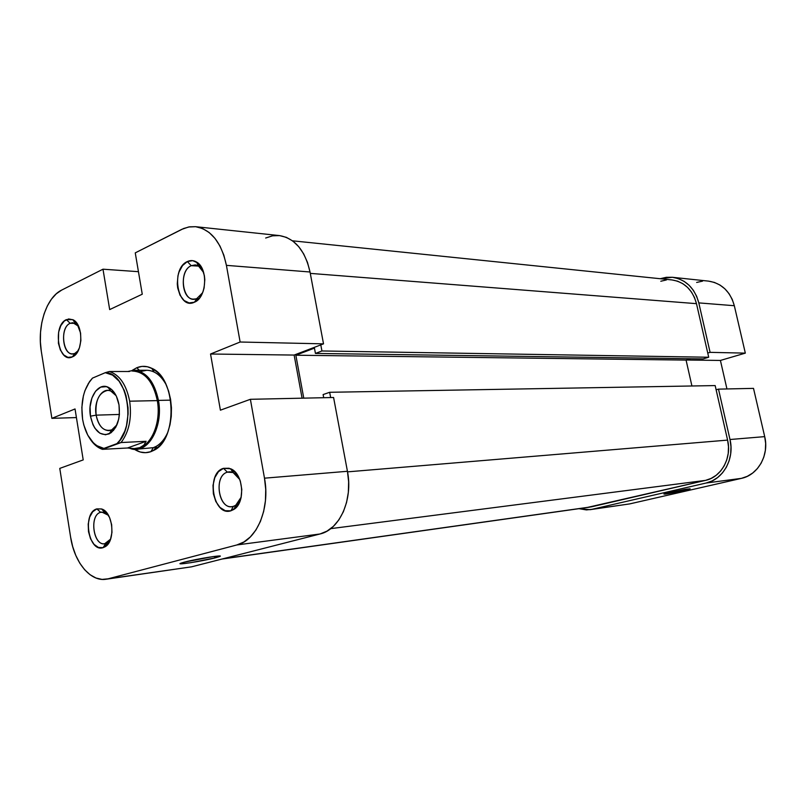 <?xml version="1.0" encoding="UTF-8"?>
<svg xmlns="http://www.w3.org/2000/svg" width="806" height="806" viewBox="0 0 806 806"><rect width="100%" height="100%" fill="white"/><g stroke="black" fill="none" stroke-linecap="round" stroke-linejoin="round"><path stroke-width="1.21" d="M683.579 490.572C671.055 493.292 664.507 494.451 663.922 494.038L670.088 492.426L664.033 493.997L665.534 494.098L681.241 491.096L690.138 488.799L684.919 489.403L670.088 492.426L690.097 488.819L683.579 490.572L682.944 489.766L683.579 490.572M672.335 277.274C685.815 279.44 694.641 287.974 698.802 302.895L734.326 305.716C730.276 291.409 721.662 283.208 708.474 281.113L672.335 277.284L660.195 278.715L666.27 277.314L672.426 277.284L678.44 278.644L684.082 281.344L689.13 285.294L693.372 290.331L696.646 296.276L698.802 302.895L734.326 305.716L745.328 353.129L710.096 352.353L698.802 302.895L710.096 352.353L707.749 353.058L710.096 352.353L745.328 353.129L734.326 305.716L732.231 299.379L729.037 293.666L724.886 288.83L719.96 285.032L714.448 282.443L708.565 281.123M706.157 483.016L741.429 478.361L629.698 503.901L592.017 509.311L706.157 483.016L592.017 509.311L586.466 509.916L579.01 508.677L590.073 509.674L629.698 503.901L741.429 478.361L747.303 476.326L752.683 473.041L757.348 468.608L761.116 463.218L763.826 457.073L765.357 450.413L765.66 443.502L764.703 436.63L753.509 388.371L764.703 436.63L729.994 439.512L730.971 446.685L730.679 453.899L729.108 460.851L726.337 467.258L722.478 472.88L717.693 477.484L712.182 480.91L706.157 483.016L741.429 478.361C757.993 475.046 769.357 455.017 764.703 436.63L729.994 439.512L718.499 389.137L729.994 439.512C734.78 458.715 723.123 479.6 706.157 483.016M716.131 389.792L718.499 389.137L753.509 388.371L718.499 389.137L716.131 389.792M625.839 504.455L590.193 509.664M726.952 388.955L720.413 360.443L745.328 353.129L720.413 360.443L686.359 360.01L720.413 360.443L726.952 388.955M702.56 281.133L696.646 282.453M715.164 385.58L329.674 392.29L330.661 397.56L329.674 392.29L323.115 394.577L329.674 392.29L715.164 385.58L727.596 440.106L715.164 385.58M347.537 471.863L727.596 440.106L347.537 471.863M222.113 559.021L589.599 507.175L223.131 558.76L591.493 506.823L705.562 480.376C721.259 477.182 732.019 457.858 727.596 440.106L728.503 446.746L728.231 453.415L726.78 459.843L724.221 465.777L720.655 470.976L716.232 475.248L711.134 478.411L705.562 480.376L330.702 528.645L705.562 480.376L587.675 507.367M672.093 279.944L677.655 281.203L682.873 283.712L687.538 287.369L691.467 292.034L694.49 297.535L696.485 303.661L708.706 357.239L321.937 350.973L315.438 353.431L321.937 350.973L320.798 344.887L321.937 350.973L708.706 357.239L696.485 303.661L310.29 273.385L696.485 303.661C692.626 289.807 684.425 281.888 671.892 279.924L292.518 240.813M219.192 555.989L218.668 556.13L219.192 555.989M660.799 281.234L666.401 279.954M708.706 357.239L703.084 358.912L315.438 353.431L314.451 348.121L295.842 355.214L303.761 398.144L295.842 355.214L686.077 360.091L691.921 385.983L686.077 360.091L295.842 355.214L314.451 348.121L315.438 353.431L703.084 358.912L708.706 357.239M690.631 358.73L686.077 360.091L690.631 358.73M323.71 397.711L323.115 394.577L323.71 397.711M105.646 543.536L107.258 542.811L110.593 539.133L104.699 543.738C93.133 545.864 89.174 515.105 100.609 512.294L96.861 508.888L101.677 508.999C113.162 512.122 115.812 541.209 105.092 546.76L103.097 547.657L105.646 543.536L103.097 547.657L105.304 546.629L107.319 544.886L110.442 539.536L111.963 532.434L111.651 524.686L109.545 517.482L105.979 511.961L101.526 508.949L96.861 508.888L92.7 511.76L89.668 517.099L88.197 524.112L88.509 531.728L90.544 538.821L94.02 544.352L98.433 547.455L103.097 547.657C88.408 552.765 82.031 512.676 96.861 508.888L100.609 512.294L101.828 512.052L108.427 515.296L104.508 512.394L100.609 512.294C88.61 515.326 93.778 547.717 105.646 543.536M233.377 506.37L235.735 505.261L241.185 497.171C239.594 502.118 236.984 505.191 233.377 506.37L231.977 506.642C218.114 508.898 213.721 475.59 227.383 472.165L223.504 468.336L230.566 468.749C243.392 473.283 245.79 502.652 233.861 509.432L230.929 510.792L233.377 506.37L230.929 510.792L236.037 507.609L239.835 501.624L241.034 497.856L241.8 489.484L240.329 481.122L238.808 477.364L234.516 471.399L229.136 468.246L223.504 468.336L218.476 471.641L214.799 477.626L213.006 485.373L213.358 493.735L215.796 501.473L219.978 507.448L225.287 510.722L230.929 510.792C213.167 516.858 205.611 473.021 223.504 468.336L227.383 472.165L229.166 471.822C233.468 471.691 236.994 474.26 239.755 479.51L233.085 472.507L227.383 472.165C212.885 475.903 219.02 511.326 233.377 506.37M196.956 298.442L202.628 292.729L196.956 298.442L199.142 298.563L193.4 299.137C181.3 299.328 179.426 270.433 191.224 265.688L187.355 261.557C190.458 260.116 193.5 260.267 196.483 262.01C208.361 268.156 206.84 297.676 194.458 302.2L196.956 298.442L194.458 302.2L199.334 298.331L202.941 291.913L204.089 288.034L204.815 279.702L204.371 275.581L201.953 268.227L197.853 262.988L192.725 260.65L187.355 261.557L182.569 265.517L179.063 271.924L177.965 275.743L177.27 283.914L177.693 287.954L180.03 295.218L184.02 300.477L189.088 302.935L194.448 302.2C177.522 310.683 170.298 268.71 187.355 261.557L191.224 265.688L195.133 264.932C198.79 265.355 201.631 267.884 203.656 272.519L198.588 266.081L191.224 265.688C177.411 271.431 183.274 305.343 196.946 298.442L194.448 302.2M74.978 353.32L78.283 350.56L74.978 353.32L76.59 353.34L72.51 353.854C62.163 354.499 60.067 327.276 70.132 323.297L66.404 319.619L72.792 319.66C83.623 324.042 83.31 352.988 72.399 356.877L74.978 353.32L72.399 356.877L76.439 353.532L79.421 347.829L80.872 340.616L80.57 333.029L76.983 323.498L73.064 319.811L68.611 318.944L64.309 321.01L60.803 325.664L58.616 332.183L58.415 343.306L60.379 349.995L63.714 354.932L67.926 357.36L72.389 356.877C58.334 364.02 52.219 325.483 66.404 319.619L70.132 323.297L72.842 322.702L78.545 326.259L75.29 323.337L70.132 323.297C58.647 327.992 63.614 359.123 74.968 353.32L72.389 356.877M153.362 447.673L150.843 451.692C145.211 453.566 139.72 452.76 134.39 449.274L140.244 452.015L145.554 452.69L150.843 451.692L155.89 449.063L160.515 444.872L164.505 439.27L167.719 432.479L169.995 424.762L171.265 416.42L171.446 407.806L170.55 399.252L168.605 391.112L165.693 383.727L161.946 377.379L157.513 372.312L152.576 368.725L147.337 366.74L141.997 366.408L136.778 367.738L139.317 370.266L136.778 367.738C141.715 365.712 146.682 365.894 151.679 368.261C176.232 378.014 177.904 439.23 153.926 450.302L150.843 451.692L153.362 447.673L156.163 446.403C160.777 443.763 164.565 439.31 167.497 433.044C163.9 440.64 159.185 445.517 153.362 447.673L136.143 449.274L129.937 448.368C146.763 455.521 163.749 427.835 158.46 400.401L170.701 400.149L158.46 400.401C152.868 377.379 142.662 367.748 127.842 371.506L133.987 370.256C146.218 371.455 154.369 381.51 158.46 400.401L157.321 400.612L158.46 400.401C162.883 423.926 151.044 449.234 136.143 449.274M166.177 384.754C162.903 378.659 158.883 374.417 154.127 372.04C149.594 369.873 145.07 369.702 140.587 371.516L146.773 370.266C154.48 370.508 160.958 375.344 166.177 384.754M215.524 557.782L214.114 556.452L215.524 557.782L220.058 556.08L212.945 556.614L184.544 562.094C197.037 558.749 226.194 554.206 219.363 556.634L215.524 557.782C202.195 561.319 171.728 565.933 181.995 562.82L184.544 562.094L180.937 563.182L180.232 563.545L181.138 563.827L190.951 562.669L215.524 557.782M106.946 543.385L108.629 543.184L106.946 543.385M235.332 506.168L237.438 505.956L235.332 506.168M155.498 447.552L157.966 447.421L155.498 447.552M195.556 226.688L279.42 235.584C294.865 238.254 305.071 250.394 310.028 271.995L226.415 265.355L240.128 342.016L323.518 343.85L310.028 271.995L226.415 265.355C221.378 242.314 211.091 229.428 195.546 226.688L189.551 226.829L183.657 228.491L135.257 252.872L142.259 294.21L109.676 309.585L102.987 269.194L61.649 290.1C46.395 297.364 37.036 326.188 41.297 351.255L40.371 341.774L40.532 332.173L41.781 322.773L44.068 313.927L47.332 305.958L51.443 299.167L56.279 293.807L61.649 290.1L102.987 269.194L109.676 309.585L142.259 294.21L135.257 252.872L181.733 229.367L188.614 226.99L195.656 226.698L202.578 228.541L209.117 232.481L214.99 238.385L219.967 246.042L223.836 255.149L226.415 265.355L240.128 342.016L210.537 354.015L220.401 410.173L250.384 399.302L264.489 478.18L347.436 471.288L333.583 397.499L250.384 399.302L264.489 478.18L265.728 489.433L265.446 500.687L263.653 511.488L260.439 521.391L255.945 529.975L250.354 536.927L243.916 541.975L236.893 544.947L320.002 533.985L191.516 566.84L108.115 578.819L236.893 544.947L108.115 578.819L102.05 579.403L95.974 578.013L90.101 574.749L84.65 569.741L79.824 563.213L75.794 555.405L72.691 546.609L70.616 537.169L59.775 468.397L83.209 459.904L75.039 408.954L51.876 418.344L76.419 417.568L51.876 418.344L41.297 351.255L51.876 418.344L75.039 408.954L83.209 459.904L59.775 468.397L70.616 537.169C74.273 562.205 90.322 581.892 105.989 579.252L191.516 566.84L320.002 533.985L326.974 531.144L333.362 526.368L338.903 519.83L343.366 511.75L346.56 502.47L348.343 492.355L348.635 481.817L347.436 471.288L333.583 397.499L250.384 399.302L220.401 410.173L210.537 354.015L294.13 355.063L323.518 343.85L310.028 271.995L307.489 262.424L303.661 253.87L298.734 246.676L292.9 241.105L286.412 237.367L279.521 235.594L272.519 235.826L265.668 238.022M187.214 567.464L106.12 579.232M302.079 398.184L294.13 355.063L302.079 398.184M136.778 367.738L132.234 370.357L136.778 367.738M102.987 269.194L138.441 271.682L102.987 269.194M236.893 544.947L320.002 533.985C339.638 529.723 353.199 499.539 347.436 471.288L264.489 478.18C270.373 508.395 256.691 540.564 236.893 544.947M294.13 355.063L210.537 354.015L240.128 342.016L323.518 343.85L294.13 355.063M132.718 371.062C144.989 371.828 153.19 381.681 157.321 400.612C161.079 421.054 152.505 443.643 139.821 447.632L134.3 448.579L127.469 447.995L146.118 441.295L143.821 445.174L139.821 447.632L134.3 448.579L127.469 447.995L102.463 449.345C97.536 447.723 93.274 444.056 89.678 438.333C93.103 443.794 97.153 447.39 101.828 449.123L103.883 448.408L100.649 447.632C91.38 443.602 85.355 434.152 82.595 419.281L81.849 407.463L83.371 395.937L84.942 390.638L89.537 381.621L92.458 378.125L105.254 372.694L112.548 375.112L119.097 381.178L124.215 390.326L126.048 395.766L128.023 407.695L128.114 413.861L126.471 425.749L124.789 431.17L119.943 440.227L116.9 443.643L103.883 448.408L96.7 445.607L93.395 442.877L87.733 435.109L83.794 424.943L82.595 419.281C80.398 401.902 83.683 388.19 92.458 378.125L88.186 383.716L92.458 378.125L105.254 372.694C127.55 372.11 136.788 427.251 116.9 443.643L121.071 442.544L146.118 441.295L143.821 445.174L139.821 447.632C152.505 443.643 161.079 421.054 157.321 400.612L129.665 401.197C131.932 418.092 129.071 431.875 121.071 442.544L146.118 441.295L127.469 447.995L102.463 449.345L121.071 442.544C129.071 431.875 131.932 418.092 129.665 401.197L157.321 400.612C153.311 382.074 145.322 372.221 133.322 371.052L132.375 371.052M96.136 415.15C98.896 427.109 104.115 432.006 111.772 429.84L116.941 424.812C114.664 428.48 111.913 430.414 108.689 430.626C102.352 430.142 98.161 424.984 96.136 415.15L119.399 414.445L119.006 404.904C120.487 419.08 117.223 428.732 109.193 433.87C100.004 436.429 93.758 430.535 90.453 416.178L96.136 415.15C95.027 400.794 98.846 392.542 107.591 390.386C110.815 390.416 113.666 392.19 116.145 395.726L110.714 390.991C102.03 386.94 93.526 401.257 96.136 415.15L90.453 416.178L92.962 424.681L94.917 428.228L99.853 433.205L105.556 434.787L111.157 432.691L115.792 427.18L118.724 419.08L119.399 414.445L96.136 415.15M119.006 404.904L116.396 396.25L111.994 389.842L106.483 386.648L100.74 387.122L95.612 391.142L91.884 398.063L90.071 406.849L90.453 416.178C87.34 399.504 97.486 382.276 107.923 387.112C113.545 389.761 117.243 395.686 119.006 404.904M129.464 371.506L109.384 371.516L105.254 372.694L109.384 371.516C119.62 374.85 126.381 384.744 129.665 401.197C126.381 384.744 119.62 374.85 109.384 371.516L129.464 371.506M107.258 542.811L105.092 546.76M104.508 512.394L101.677 508.999M235.735 505.261L233.861 509.432M233.085 472.507L230.566 468.749M198.588 266.081L196.483 262.01M75.29 323.337L72.792 319.66M156.163 446.403L153.926 450.302M154.127 372.04L151.679 368.261M218.507 556.009L219.363 556.634M105.707 511.669L104.034 511.83M76.489 322.823L74.908 322.773M200.11 265.325L198.115 265.164M234.526 471.409L232.46 471.57M155.014 370.266L152.979 370.266L155.014 370.266M157.14 448.116L155.115 448.227L157.14 448.116M237.337 506.097L235.261 506.309M198.377 299.399L196.392 299.288M76.157 353.894L74.575 353.874M108.568 543.274L106.906 543.476M101.828 449.123L100.649 447.632M133.987 370.256L146.773 370.266M111.772 429.84L109.193 433.87M113.555 430.424L111.349 430.515M110.714 390.991L107.923 387.112"/></g></svg>
